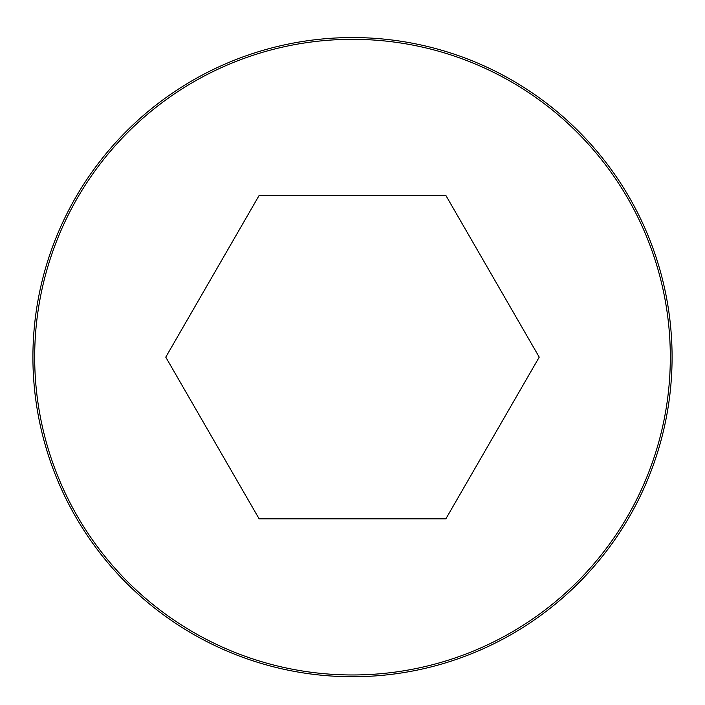 <?xml version="1.0" encoding="UTF-8"?>
<svg xmlns="http://www.w3.org/2000/svg" width="705" height="705" viewBox="0 0 705 705"><rect width="100%" height="100%" fill="white"/><g stroke="black" fill="none" stroke-linecap="round" stroke-linejoin="round"><path stroke-width="1.06" d="M352.5 37.559A319.576 319.576 0 0 0 75.735 516.932A319.576 319.576 0 0 0 629.265 516.932A319.576 319.576 0 0 0 352.5 37.559A319.576 319.576 0 0 0 75.735 516.932A319.576 319.576 0 0 0 629.265 516.932A319.576 319.576 0 0 0 352.5 37.559M539.228 357.144L445.86 195.435L259.14 195.435L165.772 357.144L259.14 518.854L445.86 518.854L539.228 357.144M352.5 39.33A317.805 317.805 0 0 0 77.268 516.051A317.805 317.805 0 0 0 627.732 516.051A317.805 317.805 0 0 0 352.5 39.33"/></g></svg>
